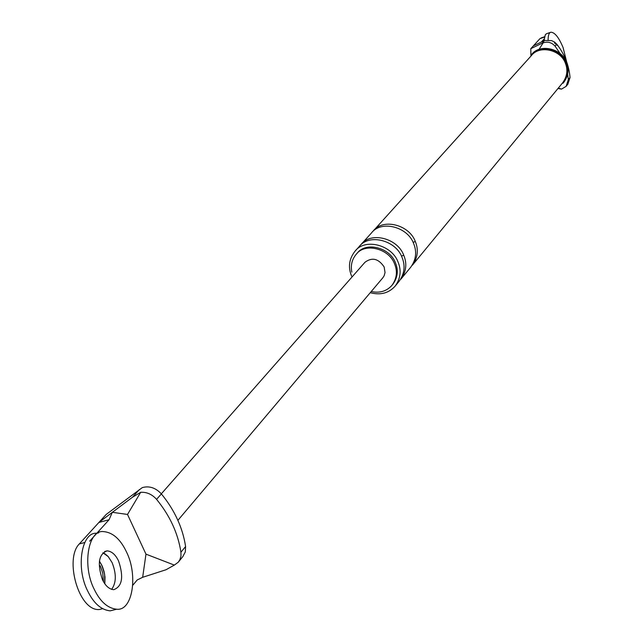 <?xml version="1.0" encoding="UTF-8"?>
<svg xmlns="http://www.w3.org/2000/svg" width="643" height="643" viewBox="0 0 643 643"><rect width="100%" height="100%" fill="white"/><g stroke="black" fill="none" stroke-linecap="round" stroke-linejoin="round"><path stroke-width="0.96" d="M99.062 609.54C78.518 610.914 64.356 558.695 79.298 543.946L106.232 514.4L142.304 487.603C149.28 485.674 155.638 487.772 161.377 493.904L156.579 499.362C169.921 515.718 178.039 533.336 180.932 552.224L180.964 556.107L179.855 559.78L178.183 562.279L174.333 565.093L166.063 569.722L142.658 577.301L145.969 554.145L127.515 514.448L112.348 512.31L132.474 497.24L140.688 492.289C146.765 491.951 152.061 494.306 156.579 499.362M101.859 565.326L104.616 574.191L104.833 583.796L104.986 577.012L104.029 571.434L102.358 566.435L99.384 561.058L101.859 565.326M127.515 514.448L140.688 492.289M174.333 565.093L145.969 554.145M132.836 585.194L137.208 579.962L142.658 577.301M109.069 519.729L112.308 512.35L98.885 522.47L109.069 519.729L89.634 541.205M102.848 552.859L105.139 553.92L108.064 556.412L112.131 562.657C116.512 573.99 116.343 582.896 111.609 589.374C116.343 582.896 116.512 573.99 112.131 562.657L108.233 556.597L103.218 552.98M161.313 493.832L364.959 262.28C372.112 257.015 378.51 258.582 384.152 266.974L385.036 272.56L384.144 275.767L382.81 277.824L177.902 520.34M182.797 556.621L185.321 551.903L185.594 546.542C182.725 527.734 174.655 510.18 161.377 493.904M530.893 55.29L530.805 48.683L542.162 43.185L544.637 40.445L551.622 40.622L554.539 42.052L556.822 44.198C564.602 54.229 569.007 65.337 570.028 77.538L567.833 84.249M544.637 40.445L533.377 45.862L530.805 48.683M533.377 45.862L539.959 38.636L544.38 37.133M558.325 88.075L561.492 89.128L557.979 88.493M561.492 89.128L566.105 86.363L568.34 79.603L567.673 74.178M560.069 53.457L555.094 46.175L556.822 44.198M538.922 49.567L543.118 42.888C547.691 41.321 551.678 42.414 555.094 46.175M543.118 42.888L542.162 43.185M563.051 83.252C567.681 76.822 568.653 70.127 565.953 63.183C561.218 49.133 539.26 44.094 530.909 55.266L531.448 54.671M562.593 82.891C567.11 76.638 568.058 70.127 565.43 63.36C560.817 49.68 539.453 44.785 531.327 55.668L373.213 231.03C382.81 218.017 409.213 224.648 415.298 241.471C418.73 249.797 417.773 257.69 412.42 265.165L562.593 82.891M371.22 291.544C379.732 293.312 386.652 291.239 391.965 285.331C396.835 278.564 397.687 271.386 394.537 263.807C388.951 248.511 364.935 242.427 356.262 254.242C351.938 259.426 350.467 265.382 351.866 272.102M370.231 292.71C380.503 295.378 388.814 293.176 395.164 286.111C400.605 278.507 401.553 270.462 398.025 261.958C391.764 244.782 364.79 237.942 355.04 251.18C349.045 258.92 347.903 267.239 351.625 276.136M391.965 285.331L392.849 284.262C397.712 277.503 398.572 270.333 395.429 262.754C389.843 247.475 365.851 241.398 357.186 253.213L356.262 254.242M541.382 42.02L544.099 39.03M413.61 243.48C407.501 226.617 381.042 219.97 371.429 232.999L361.036 244.525C370.738 231.359 397.527 238.135 403.732 255.199C407.228 263.638 406.272 271.635 400.854 279.199L410.724 267.215C416.093 259.732 417.05 251.823 413.61 243.48M395.164 286.111L399.11 281.312C404.535 273.741 405.492 265.728 401.988 257.264C395.758 240.169 368.921 233.377 359.204 246.566L355.04 251.18M563.196 83.076L563.694 82.473C568.324 76.043 569.288 69.364 566.596 62.427C561.861 48.386 539.927 43.354 531.584 54.518M100.26 565.744L102.751 573.235L103.475 581.65M98.636 532.83L96.876 533.304C81.613 531.464 75.569 567.472 87.609 590.845C93.589 603.255 101.112 609.926 110.178 610.85L116.696 609.226C132.675 611.236 138.205 575.147 126.454 551.879C120.378 539.067 112.67 532.3 103.322 531.584C88.099 529.728 82.135 565.76 94.167 589.173C100.139 601.599 107.646 608.286 116.696 609.226M118.569 560.985C115.539 554.628 111.713 551.26 107.076 550.866C98.684 554.137 97.133 563.726 102.43 579.632C105.428 585.894 109.206 589.245 113.763 589.687C122.266 586.44 123.866 576.875 118.569 560.985M550.561 32.335L546.486 33.725L545.304 34.77L544.01 40.75M567.399 64.863L563.091 47.574C558.896 37.503 554.837 32.383 550.906 32.214C549.058 32.6 548.117 35.261 548.093 40.188M558.261 46.087L554.411 42.912M84.852 542.475L79.298 543.946M139.346 489.628L132.474 497.24M185.594 546.542L180.932 552.224M568.34 79.603L570.028 77.538M413.119 242.387L415.298 241.471M401.481 256.147L403.732 255.199M99.239 609.54L102.494 608.72M183.094 556.267L178.441 561.982M568.01 84.04L566.314 86.114M541.076 37.945L544.46 36.796M104.664 551.501L107.076 550.866"/></g></svg>
